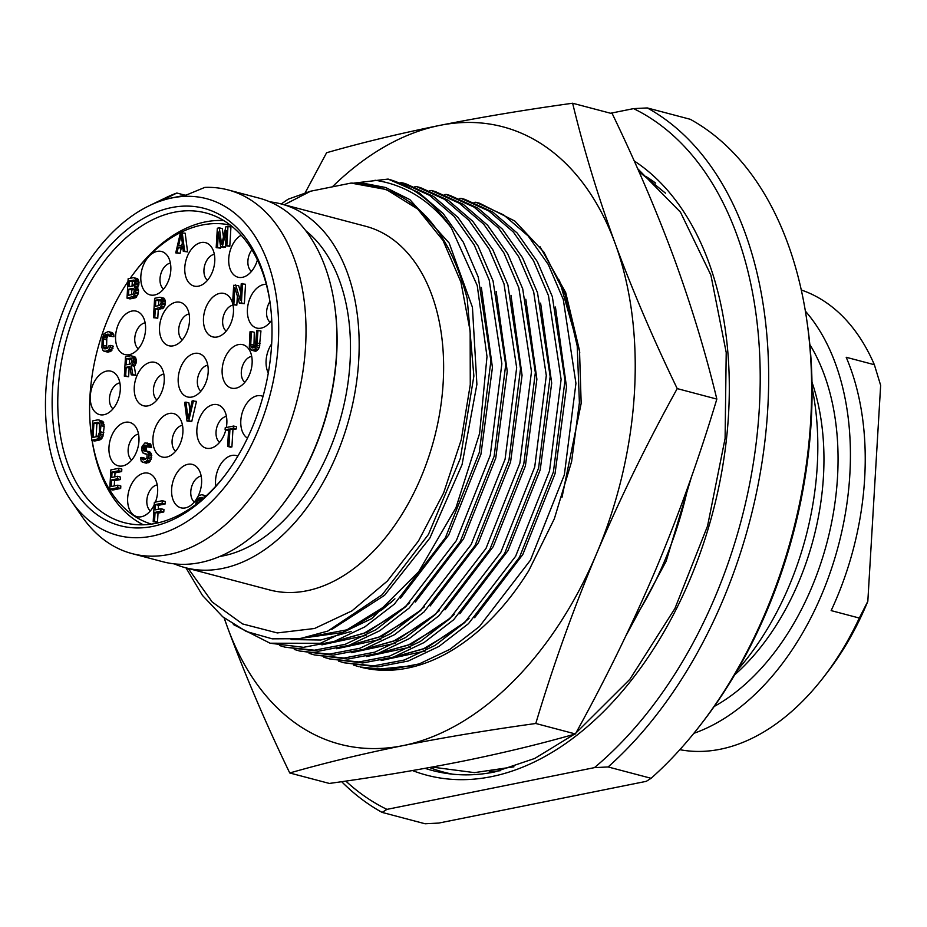 <?xml version="1.0" encoding="UTF-8"?>
<svg xmlns="http://www.w3.org/2000/svg" width="927" height="927" viewBox="0 0 927 927"><rect width="100%" height="100%" fill="white"/><g stroke="black" fill="none" stroke-linecap="round" stroke-linejoin="round"><path stroke-width="1.39" d="M438.795 823.072L646.293 781.334L651.102 778.298A379.143 242.828 104.8 0 0 700.036 725.517A379.143 242.828 104.8 0 0 806.907 320.985A379.143 242.828 104.8 0 0 690.244 119.282L647.278 107.938A379.143 242.828 104.8 0 1 767.73 409.27A379.143 242.828 104.8 0 1 608.124 766.953L594.427 767.637L386.941 809.375L382.133 812.411L425.099 823.767L438.795 823.072M806.907 320.985L807.417 324.531A373.152 238.992 104.8 0 1 702.237 722.678L700.036 725.517M610.545 113.256L633.581 108.621L647.278 107.938M608.124 766.953L651.102 778.298M341.669 781.693A379.143 242.828 -75.2 0 0 382.133 812.411M345.829 781.09A373.152 238.992 -75.2 0 0 386.941 809.375M633.581 108.621A373.152 238.992 104.8 0 1 759.283 408.9A373.152 238.992 104.8 0 1 594.427 767.637M475.794 202.237L479.665 203.268L514.856 221.066L543.94 252.179L565.169 294.693L577.22 345.933L579.398 402.735L571.611 461.553L554.358 518.726L528.772 570.696A239.456 153.372 104.8 0 1 360.197 667.023L388.506 669.781L419.213 663.917L449.919 649.317L479.433 626.536L530.429 560.186L564.346 474.856L575.934 383.372L563.292 299.537L548.297 264.531L528.193 235.979L503.72 214.948L475.794 202.237L474.045 202.445M460.986 198.332L464.844 199.351L492.77 212.051L517.243 233.083L537.347 261.646L552.341 296.652L564.983 380.476L553.407 471.959L519.479 557.289L468.494 623.651L438.969 646.42L408.262 661.021L377.556 666.895L344.172 662.793L373.685 665.864L404.392 660.001L435.099 645.401L464.624 622.62L515.621 556.27L549.537 470.939L561.113 379.456L548.471 295.62L533.477 260.626L513.373 232.063L488.9 211.032L460.986 198.332L459.224 198.54M446.165 194.415L450.035 195.435L477.95 208.135L502.422 229.166L522.527 257.729L537.521 292.735L550.163 376.571L538.587 468.042L504.67 553.384L453.674 619.734L424.16 642.504L393.442 657.104L362.735 662.979L329.352 658.877L358.876 661.959L389.583 656.084L420.29 641.484L449.804 618.715L500.8 552.365L534.717 467.023L546.304 375.539L533.651 291.715L518.668 256.709L498.552 228.146L474.079 207.115L446.165 194.415L444.415 194.624M431.345 190.499L435.215 191.518L463.129 204.218L487.602 225.249L507.718 253.813L522.712 288.818L535.354 372.654L523.767 464.126L489.85 549.468L438.853 615.818L409.34 638.587L378.633 653.187L347.926 659.062L314.543 654.96L344.056 658.043L374.763 652.168L405.47 637.567L434.995 614.798L485.98 548.448L519.896 463.106L531.484 371.634L518.842 287.799L503.848 252.793L483.743 224.23L459.271 203.198L431.345 190.499L429.595 190.707M416.536 186.582L420.394 187.602L448.32 200.313L472.793 221.344L492.897 249.896L507.892 284.902L520.534 368.737L508.958 460.209L475.03 545.551L424.045 611.901L394.52 634.682L363.813 649.282L333.106 655.146L299.722 651.044L329.236 654.126L359.943 648.251L390.649 633.651L420.174 610.881L471.171 544.531L505.088 459.189L516.663 367.718L504.021 283.882L489.027 248.876L468.923 220.313L444.45 199.282L416.536 186.582L414.775 186.79M401.715 182.665L405.586 183.697L433.5 196.397L457.973 217.428L478.077 245.991L493.071 280.985L505.713 364.821L494.137 456.304L460.221 541.635L409.224 607.985L379.711 630.766L348.992 645.366L318.285 651.229L284.902 647.139L314.427 650.209L345.134 644.346L375.841 629.746L405.354 606.965L456.351 540.615L490.267 455.273L501.855 363.801L489.201 279.966L474.218 244.96L454.103 216.408L429.63 195.377L401.715 182.665L399.966 182.874M388.089 179.073L418.68 192.48L443.152 213.511L463.268 242.074L478.262 277.08L490.904 360.904L479.317 452.388L445.4 537.718L394.404 604.08L364.89 626.849L334.183 641.449L303.477 647.324L270.093 643.222L320.394 643.28L371.785 618.576L418.668 571.739L455.968 507.718L479.618 433.373L486.999 356.594L477.243 285.574L451.322 227.88A239.456 153.372 104.8 0 0 388.089 179.073L354.091 183.094M185.979 567.857L202.434 595.401L222.77 616.837L246.281 631.472L272.202 638.83L299.664 638.703L327.776 631.09L382.225 594.705L428.436 534.473L460.371 458.297L473.871 376.084L467.185 298.552C447.532 223.963 408.83 185.47 351.09 183.071L310.626 191.205L284.265 204.763M281.31 203.986A239.456 153.372 104.8 0 1 288.285 199.143L310.626 191.205M413.454 665.679L378.865 669.109L387.926 669.804M579.63 351.634L559.352 280.058M540.047 246.733L565.702 292.561L579.514 350.603L581.171 403.361L562.017 497.278M353.558 665.099L358.981 666.71M332.341 186.837A319.27 204.485 104.8 0 1 439.792 125.388C480.87 117.208 525.157 109.815 572.631 103.233L612.249 113.697C636.212 163.337 656.919 211.773 674.369 258.992C691.588 306.397 705.737 353.094 716.838 399.085C699.468 457.034 679.167 513.72 655.945 569.108C632.249 624.752 605.401 679.7 575.389 733.952L535.783 723.489C553.037 665.864 573.326 609.178 596.675 553.454A319.27 204.485 -75.2 0 0 615.099 243.326C632.666 290.823 653.373 339.259 677.22 388.61C647.058 443.187 620.209 498.135 596.675 553.454A319.27 204.485 104.8 0 1 402.944 745.632A319.27 204.485 104.8 0 1 227.625 627.695L224.091 617.903M224.299 618.077A319.27 204.485 -75.2 0 0 227.625 627.695C245.076 674.914 265.782 723.338 289.745 772.979L329.363 783.442C376.837 776.861 421.125 769.48 462.202 761.299C502.724 753.072 540.453 743.964 575.389 733.952M305.145 192.828L326.605 152.735C361.542 142.723 399.27 133.615 439.792 125.388A319.27 204.485 104.8 0 1 615.099 243.326C597.961 196.2 583.813 149.502 572.631 103.233M677.22 388.61L716.838 399.085M535.783 723.489C488.042 730.117 443.766 737.498 402.944 745.632C362.202 753.918 324.473 763.025 289.745 772.979M338.737 661.183L344.172 662.793M323.917 657.266L329.352 658.877M309.108 653.35L314.543 654.96M294.288 649.445L299.722 651.044M279.467 645.528L284.902 647.139M233.361 624.531L270.081 643.222M374.995 180.244C404.937 184.635 430.383 200.522 451.322 227.88M188.193 568.436L212.19 601.982L242.503 623.917L277.312 632.932L314.531 628.494L351.947 610.87L387.301 581.102L418.494 540.986L443.639 492.909L461.252 439.757L470.267 384.717L470.151 331.078L460.904 282.04L443.071 240.556L417.741 209.096L386.42 189.56L351.101 183.082M281.229 203.963L365.69 226.281A188.077 120.452 104.8 0 1 434.114 438.877A188.077 120.452 104.8 0 1 269.606 589.943L185.157 567.637A188.077 120.452 -75.2 0 0 349.653 416.571A188.077 120.452 -75.2 0 0 281.229 203.963A188.077 120.452 -75.2 0 0 269.896 201.866M174.264 563.871A188.077 120.452 -75.2 0 0 185.157 567.637M219.687 556.501A175.099 112.144 -75.2 0 0 223.094 555.887A175.099 112.144 104.8 0 0 342.26 411.97A175.099 112.144 104.8 0 0 305.759 230.707M334.601 305.25L334.774 306.443A186.084 119.177 104.8 0 1 282.318 504.983L281.588 505.922A188.077 120.452 -75.2 0 0 334.601 305.25A188.077 120.452 -75.2 0 0 259.004 198.1L228.077 189.919A188.077 120.452 104.8 0 1 302.445 374.554A188.077 120.452 104.8 0 1 169.189 554.439A188.077 120.452 -75.2 0 1 132.005 553.593L162.932 561.762A188.077 120.452 -75.2 0 0 281.588 505.922M228.077 189.919A188.077 120.452 104.8 0 0 204.809 187.405L186.501 194.96L163.465 199.595M71.194 500.835A174.102 111.507 -75.2 0 1 54.264 338.529A174.102 111.507 -75.2 0 1 149.143 205.771A174.102 111.507 -75.2 0 1 172.121 197.903A174.102 111.507 104.8 0 1 278.262 343.639A174.102 111.507 104.8 0 1 152.028 536.13A174.102 111.507 -75.2 0 1 71.194 500.835L81.866 516.316A188.077 120.452 -75.2 0 0 132.005 553.593M163.87 199.514L176.848 193.025L184.925 195.157M176.848 193.025A188.077 120.452 -75.2 0 0 166.072 197.578L149.143 205.771M171.553 207.59A164.125 105.122 -75.2 0 0 52.549 389.05A164.125 105.122 -75.2 0 0 152.607 526.432A164.125 105.122 -75.2 0 0 223.708 476.965A164.125 105.122 -75.2 0 0 269.966 301.843A164.125 105.122 -75.2 0 0 171.553 207.59M270.139 303.036A160.139 102.561 104.8 0 0 205.945 212.967A160.139 102.561 104.8 0 0 174.276 212.248A160.139 102.561 -75.2 0 0 60.811 365.423A160.139 102.561 -75.2 0 0 124.137 522.619A160.139 102.561 -75.2 0 0 155.794 523.349A160.139 102.561 104.8 0 0 224.438 476.014M223.72 220.58A158.644 101.611 104.8 0 0 205.307 221.924A158.644 101.611 -75.2 0 0 136.582 269.745L135.122 271.634A154.647 99.05 -75.2 0 0 130.174 278.332M92.074 440.383A158.644 101.611 -75.2 0 0 143.349 524.786M135.122 271.634A154.647 99.05 -75.2 0 1 202.121 225.018A154.647 99.05 104.8 0 1 230.371 225.145M127.984 281.495A154.647 99.05 -75.2 0 0 91.53 436.64A154.647 99.05 -75.2 0 0 91.715 437.938L91.53 436.64M92.109 440.395A154.647 99.05 -75.2 0 0 151.391 524.103M194.485 353.43A22.445 14.38 -75.2 0 0 178.204 378.251A22.445 14.38 -75.2 0 0 191.901 397.034A22.445 14.38 -75.2 0 0 193.314 396.663A22.445 14.38 -75.2 0 0 207.092 378.911A22.445 14.38 -75.2 0 0 203.882 356.663A22.445 14.38 -75.2 0 0 194.485 353.43M198.03 496.339A22.445 14.38 -75.2 0 0 197.289 467.532A22.445 14.38 -75.2 0 0 187.903 464.3A22.445 14.38 -75.2 0 0 171.622 489.12A22.445 14.38 -75.2 0 0 185.307 507.903A22.445 14.38 -75.2 0 0 186.733 507.532A22.445 14.38 -75.2 0 0 196.536 498.993M201.078 242.561A22.445 14.38 -75.2 0 0 184.797 267.382A22.445 14.38 -75.2 0 0 198.482 286.165A22.445 14.38 -75.2 0 0 199.896 285.783A22.445 14.38 -75.2 0 0 213.673 268.042A22.445 14.38 -75.2 0 0 210.464 245.794A22.445 14.38 -75.2 0 0 201.078 242.561M157.126 251.402A22.445 14.38 -75.2 0 0 140.846 276.223A22.445 14.38 -75.2 0 0 154.531 295.006A22.445 14.38 -75.2 0 0 155.956 294.624A22.445 14.38 -75.2 0 0 169.734 276.872A22.445 14.38 -75.2 0 0 166.524 254.635A22.445 14.38 -75.2 0 0 157.126 251.402M241.159 235.203A22.445 14.38 -75.2 0 0 228.702 261.31A22.445 14.38 -75.2 0 0 242.422 277.324A22.445 14.38 -75.2 0 0 243.847 276.953A22.445 14.38 -75.2 0 0 257.405 259.966M175.817 302.225A22.445 14.38 -75.2 0 0 159.537 327.034A22.445 14.38 -75.2 0 0 173.222 345.829A22.445 14.38 -75.2 0 0 174.647 345.447A22.445 14.38 -75.2 0 0 188.424 327.695A22.445 14.38 -75.2 0 0 185.215 305.458A22.445 14.38 -75.2 0 0 175.817 302.225M131.877 311.055A22.445 14.38 -75.2 0 0 115.597 335.875A22.445 14.38 -75.2 0 0 129.282 354.67A22.445 14.38 -75.2 0 0 130.695 354.288A22.445 14.38 -75.2 0 0 144.473 336.536A22.445 14.38 -75.2 0 0 141.263 314.299A22.445 14.38 -75.2 0 0 131.877 311.055M232.607 303.303A22.445 14.38 -75.2 0 0 229.154 296.617A22.445 14.38 -75.2 0 0 219.769 293.384A22.445 14.38 -75.2 0 0 203.488 318.193A22.445 14.38 -75.2 0 0 217.173 336.988A22.445 14.38 -75.2 0 0 218.587 336.605A22.445 14.38 -75.2 0 0 232.967 304.774M266.281 284.346A22.445 14.38 -75.2 0 0 263.708 284.543A22.445 14.38 -75.2 0 0 247.428 309.363A22.445 14.38 -75.2 0 0 261.113 328.146A22.445 14.38 -75.2 0 0 262.538 327.764A22.445 14.38 -75.2 0 0 271.727 320.163M150.545 362.272A22.445 14.38 -75.2 0 0 134.264 387.092A22.445 14.38 -75.2 0 0 147.949 405.875A22.445 14.38 -75.2 0 0 149.363 405.493A22.445 14.38 -75.2 0 0 163.14 387.741A22.445 14.38 -75.2 0 0 159.931 365.505A22.445 14.38 -75.2 0 0 150.545 362.272M106.593 371.113A22.445 14.38 -75.2 0 0 90.313 395.933A22.445 14.38 -75.2 0 0 104.009 414.717A22.445 14.38 -75.2 0 0 105.423 414.334A22.445 14.38 -75.2 0 0 119.201 396.582A22.445 14.38 -75.2 0 0 115.991 374.346A22.445 14.38 -75.2 0 0 106.593 371.113M238.436 344.589A22.445 14.38 -75.2 0 0 222.156 369.409A22.445 14.38 -75.2 0 0 235.84 388.204A22.445 14.38 -75.2 0 0 237.254 387.822A22.445 14.38 -75.2 0 0 251.032 370.07A22.445 14.38 -75.2 0 0 247.822 347.822A22.445 14.38 -75.2 0 0 238.436 344.589M271.669 343.871A22.445 14.38 -75.2 0 0 268.297 373.002M169.212 413.477A22.445 14.38 -75.2 0 0 152.932 438.297A22.445 14.38 -75.2 0 0 166.617 457.092A22.445 14.38 -75.2 0 0 168.042 456.71A22.445 14.38 -75.2 0 0 181.819 438.958A22.445 14.38 -75.2 0 0 178.598 416.71A22.445 14.38 -75.2 0 0 169.212 413.477M125.261 422.318A22.445 14.38 -75.2 0 0 108.98 447.138A22.445 14.38 -75.2 0 0 122.677 465.933A22.445 14.38 -75.2 0 0 124.091 465.551A22.445 14.38 -75.2 0 0 137.868 447.799A22.445 14.38 -75.2 0 0 134.658 425.551A22.445 14.38 -75.2 0 0 125.261 422.318M226.339 427.509A22.445 14.38 -75.2 0 0 222.55 407.88A22.445 14.38 -75.2 0 0 213.152 404.635A22.445 14.38 -75.2 0 0 196.872 429.456A22.445 14.38 -75.2 0 0 210.568 448.251A22.445 14.38 -75.2 0 0 211.982 447.868A22.445 14.38 -75.2 0 0 225.794 429.989M263.013 396.432A22.445 14.38 -75.2 0 0 257.103 395.794A22.445 14.38 -75.2 0 0 241.611 415.099A22.445 14.38 -75.2 0 0 247.451 438.17M155.435 502.098A22.445 14.38 -75.2 0 0 153.349 476.374A22.445 14.38 -75.2 0 0 143.952 473.141A22.445 14.38 -75.2 0 0 127.671 497.961A22.445 14.38 -75.2 0 0 141.368 516.745A22.445 14.38 -75.2 0 0 142.781 516.362A22.445 14.38 -75.2 0 0 154.183 504.995M237.845 456.13A22.445 14.38 -75.2 0 0 231.843 455.458A22.445 14.38 -75.2 0 0 215.794 486.212M181.217 248.274L178.251 247.486L182.689 246.594L183.291 251.368L187.578 251.877L185.18 233.21L180.441 232.781L175.736 252.886L180.035 253.395L181.217 248.274L182.862 247.938M225.504 245.748L229.803 246.258L230.95 226.872L225.991 226.501L221.634 244.485L219.328 227.833L217.335 228.239L216.188 247.625L217.521 247.347L218.424 232.098L220.626 246.721L222.399 246.373L226.408 230.487L225.504 245.748L226.837 245.481L227.984 226.095M223.453 236.976L222.295 228.621L219.328 227.833M216.188 247.625L220.475 248.135L220.58 246.443M220.626 246.721L223.581 247.509L225.365 247.15L225.701 245.794M200.603 500.707L203.071 498.262M206.095 495.922L201.727 494.705L198.587 495.748L196.663 498.575L195.655 504.612M153.187 521.704L157.486 522.225L158.019 513.152L163.789 511.982L163.94 509.514L160.974 508.726L155.203 509.885L155.527 504.531L162.179 503.187L162.329 500.719L154.345 502.318L153.187 521.704L154.519 521.438L155.064 512.364L160.835 511.206L160.974 508.726M158.25 509.282L158.494 505.308L165.145 503.975L165.296 501.495L162.329 500.719M114.253 485.922L114.554 480.719L120.325 479.56L120.475 477.081L117.509 476.293L111.738 477.463L112.063 472.098L118.714 470.754L118.865 468.286L110.869 469.896L109.722 489.271L117.717 487.672L117.856 485.192L111.205 486.536L111.588 479.931L117.358 478.772L117.509 476.293M114.786 476.849L115.018 472.886L121.68 471.542L121.831 469.062L118.865 468.286M109.722 489.271L112.688 490.059L120.672 488.448L120.823 485.98L117.856 485.192M91.588 440.255L94.542 441.043L99.873 439.966L102.932 436.501L104.183 426.466L102.943 421.426L98.065 419.804L92.735 420.87L91.588 440.255L96.906 439.189L99.965 435.725L101.124 423.674L99.143 419.989M106.559 348.622L106.802 338.135L108.03 335.852L109.479 335.145M109.606 336.188L113.905 336.71L113.801 334.693L112.179 332.573L108.123 331.599L104.056 333.639L102.19 339.317L101.912 347.521L103.048 350.545L104.971 351.379L108.111 350.348L110.035 347.509L110.371 345.412L109.038 345.678L107.126 348.506L104.264 348.679L103.152 345.226L103.511 339.05L105.064 335.064L107.984 334.068L109.456 334.995L109.606 336.188L110.939 335.922L110.834 333.905L109.212 331.785M103.894 351.194L107.938 352.167L111.066 351.124L113.337 346.188L110.371 345.412M126.999 298.112L129.965 298.9L135.296 297.834L138.146 293.998L138.563 290.649L137.428 287.613L138.957 284.056L138.343 279.699L137.532 278.633L133.476 277.66L128.146 278.737L126.999 298.112L133.465 296.408L135.191 293.21L135.609 289.861L134.473 286.837L136.095 281.623L134.566 277.857M153.465 317.694L157.764 318.204L158.274 309.548L163.407 308.1L165.133 304.902L165.377 300.777L163.998 298.204L159.942 297.231L154.624 298.309L153.465 317.694L154.797 317.416L155.319 308.761L160.441 307.324L162.167 304.126L162.41 300L161.031 297.428M240.707 292.596L238.645 285.655L233.685 285.273L232.526 304.659L236.825 305.168L237.358 296.153M236.825 305.168L233.859 304.392L234.867 287.486L239.409 303.268L244.369 303.65L245.528 284.276L241.229 283.755L240.244 300.255L235.678 284.867M251.31 350.267L256.246 351.055L259.305 347.59L260.95 330.962L256.652 330.441L255.574 344.925L254.346 347.208L252.55 347.984L250.696 345.91L251.333 331.518L250 331.785L249.34 346.582L250.475 349.618L253.28 350.279L255.354 348.633L256.883 345.064L257.984 330.174M253.917 347.486L254.288 332.295L251.333 331.518M225.099 429.804L228.645 429.085L227.613 446.408L230.58 447.185L231.912 446.918L232.944 429.595L236.489 428.888L236.617 426.826L233.65 426.038L225.215 427.741L225.099 429.804L228.563 430.476M187.022 421.055L191.762 421.484L196.466 401.391L192.167 400.87L188.054 418.401L185.956 402.121L184.624 402.388L187.022 421.055L188.795 420.707L193.5 400.603M189.896 410.534L188.911 402.909L185.956 402.121M129.143 368.065L126.176 367.289L129.954 366.524L131.217 374.832L135.736 375.308L134.299 366.223L136.002 363.43L136.246 359.305L134.855 356.733L130.811 355.759L125.481 356.837L124.334 376.211L128.633 376.733L129.143 368.065L130.151 367.868M147.323 446.93L151.622 447.451L150.904 444.74L150.093 443.685L144.936 442.932L142.098 446.35L141.68 449.699L142.596 452.77L147.103 454.311L146.883 458.019L143.488 459.931L142.619 459.699L141.877 457.405L140.545 457.671L141.217 461.206L143.337 462.399L146.246 461.414L148.169 458.575L148.83 454.775L147.694 451.75L143.801 450.904L143.036 449.016L143.384 446.907L144.786 445.4L146.118 445.134L147.323 446.93L148.656 446.663L147.126 442.897M145.11 459.607L144.844 458.181L141.877 457.405M142.248 462.214L148.077 462.828L151.136 459.363L151.449 453.998L149.826 451.889L146.86 451.101M146.142 450.974L146.339 447.695L147.242 446.582M207.764 365.192A13.963 8.946 104.8 0 0 207.497 365.238A13.963 8.946 -75.2 0 0 197.996 376.698A13.963 8.946 -75.2 0 0 200.892 391.171M201.171 476.061A13.963 8.946 104.8 0 0 200.916 476.107A13.963 8.946 -75.2 0 0 191.414 487.579A13.963 8.946 -75.2 0 0 194.311 502.04M214.346 254.311A13.963 8.946 104.8 0 0 214.091 254.369A13.963 8.946 -75.2 0 0 204.577 265.829A13.963 8.946 -75.2 0 0 207.486 280.29M170.406 263.152A13.963 8.946 104.8 0 0 170.139 263.198A13.963 8.946 -75.2 0 0 160.638 274.67A13.963 8.946 -75.2 0 0 163.534 289.131M251.924 249.803A13.963 8.946 -75.2 0 0 251.426 271.46M189.096 313.975A13.963 8.946 104.8 0 0 188.83 314.021A13.963 8.946 -75.2 0 0 179.328 325.493A13.963 8.946 -75.2 0 0 182.225 339.954M145.145 322.816A13.963 8.946 104.8 0 0 144.89 322.863A13.963 8.946 -75.2 0 0 135.388 334.334A13.963 8.946 -75.2 0 0 138.285 348.795M233.036 305.134A13.963 8.946 104.8 0 0 232.781 305.18A13.963 8.946 -75.2 0 0 223.28 316.652A13.963 8.946 -75.2 0 0 226.176 331.113M269.919 301.611A13.963 8.946 -75.2 0 0 270.116 322.272M163.812 374.021A13.963 8.946 104.8 0 0 163.558 374.079A13.963 8.946 -75.2 0 0 154.056 385.539A13.963 8.946 -75.2 0 0 156.953 400M119.873 382.863A13.963 8.946 104.8 0 0 119.606 382.909A13.963 8.946 -75.2 0 0 110.104 394.381A13.963 8.946 -75.2 0 0 113.001 408.842M251.704 356.35A13.963 8.946 104.8 0 0 251.449 356.397A13.963 8.946 -75.2 0 0 241.947 367.868A13.963 8.946 -75.2 0 0 244.844 382.33M182.48 425.238A13.963 8.946 104.8 0 0 182.225 425.284A13.963 8.946 -75.2 0 0 172.723 436.756A13.963 8.946 -75.2 0 0 175.62 451.217M138.54 434.079A13.963 8.946 104.8 0 0 138.274 434.126A13.963 8.946 -75.2 0 0 128.772 445.597A13.963 8.946 -75.2 0 0 131.669 460.059M226.431 416.397A13.963 8.946 104.8 0 0 226.165 416.443A13.963 8.946 -75.2 0 0 216.663 427.915A13.963 8.946 -75.2 0 0 219.56 442.376M157.231 484.902A13.963 8.946 104.8 0 0 156.964 484.948A13.963 8.946 -75.2 0 0 147.463 496.408A13.963 8.946 -75.2 0 0 150.359 510.87M187.578 251.877L184.612 251.101L182.213 232.434M183.291 251.368L184.612 251.101M180.035 253.395L177.069 252.619L178.251 247.486M175.736 252.886L177.069 252.619M181.228 234.253L182.573 244.995L178.575 245.794L181.228 234.253M181.866 245.134L182.329 243.117M225.365 247.15L222.399 246.373M220.475 248.135L217.521 247.347M229.803 246.258L226.837 245.481M205.875 496.13L202.804 494.891M204.797 497.104L203.65 495.539M202.538 498.367L199.583 497.579L202.434 497.417L203.117 498.587M201.634 498.958L198.668 498.17L199.583 497.579M200.916 499.92L197.949 499.132L198.668 498.17M200.058 501.148L197.439 500.453L197.949 499.132M198.401 502.492L197.115 502.156L197.439 500.453M197.034 503.558L197.115 502.156M157.486 522.225L154.519 521.438M158.019 513.152L155.064 512.364M165.145 503.975L162.179 503.187M158.494 505.308L155.527 504.531M163.789 511.982L160.835 511.206M120.672 488.448L117.717 487.672M121.68 471.542L118.714 470.754M115.018 472.886L112.063 472.098M120.325 479.56L117.358 478.772M114.554 480.719L111.588 479.931M102.943 421.426L99.989 420.638M103.743 422.897L100.776 422.109M104.079 424.45L101.124 423.674M104.183 426.466L101.217 425.69M103.812 432.654L100.858 431.878M103.476 434.763L100.51 433.975M102.932 436.501L99.965 435.725M101.947 438.332L98.98 437.544M101.008 439.328L98.042 438.552M99.873 439.966L96.906 439.189M93.917 423.083L97.914 422.283L99.398 423.199L99.525 432.144L97.972 436.119L93.059 437.521L93.917 423.083L96.883 423.859L99.444 423.349M96.107 436.907L96.883 423.859M112.99 348.297L110.035 347.509M112.005 350.128L109.05 349.34M111.066 351.124L108.111 350.348M109.942 351.762L106.976 350.985M107.938 352.167L104.971 351.379M113.013 333.222L110.046 332.434M113.801 334.693L110.834 333.905M113.905 336.71L110.939 335.922M108.946 335.261L105.979 334.473M108.03 335.852L105.064 335.064M107.312 336.802L104.357 336.026M106.802 338.135L103.836 337.347M106.478 339.827L103.511 339.05M106.107 346.014L103.152 345.226M106.234 347.613L103.268 346.837M106.269 348.679L103.639 347.984M105.133 348.911L104.264 348.679M137.428 287.613L134.473 286.837M137.903 287.115L134.936 286.339M137.856 287.938L134.89 287.161M138.424 289.456L135.458 288.679M138.563 290.649L135.609 289.861M138.447 292.712L135.481 291.924M138.146 293.998L135.191 293.21M137.381 295.783L134.427 294.995M136.42 297.196L133.465 296.408M135.296 297.834L132.329 297.046M138.343 279.699L135.377 278.911M138.911 281.205L135.945 280.429M139.062 282.399L136.095 281.623M138.957 284.056L135.991 283.268M138.668 285.331L135.701 284.554M129.34 280.939L133.558 280.093L134.589 281.101L134.693 283.129L133.21 285.864L128.992 286.71L129.34 280.939L132.294 281.727L134.612 281.263M134.253 290.545L133.384 293.975L128.482 295.377L128.841 289.189L133.059 288.343L134.253 290.545M132.04 286.107L132.294 281.727M131.53 294.763L131.808 289.977L134.114 289.502M131.808 289.977L128.841 289.189M165.527 301.97L162.561 301.194M165.377 300.777L162.41 300M165.423 303.627L162.468 302.839M165.133 304.902L162.167 304.126M164.369 306.686L161.402 305.91M163.407 308.1L160.441 307.324M162.271 308.737L159.305 307.961M158.274 309.548L155.319 308.761M157.764 318.204L154.797 317.416M164.809 299.27L161.843 298.482M159.676 305.435L155.458 306.281L155.829 300.105L160.684 299.525L161.159 302.7L159.676 305.435M158.505 305.678L158.795 300.881L161.101 300.418M158.795 300.881L155.829 300.105M232.526 304.659L233.859 304.392M244.369 303.65L241.414 302.874L242.561 283.488M239.409 303.268L241.414 302.874M260.197 343.743L257.231 342.967M259.85 345.852L256.883 345.064M259.305 347.59L256.339 346.802M258.32 349.421L255.354 348.633M257.382 350.418L254.415 349.641M256.246 351.055L253.28 350.279M255.365 351.24L252.399 350.452M253.535 345.087L250.568 344.299M253.662 346.686L250.696 345.91M253.569 347.718L251.066 347.057M252.55 347.984L251.68 347.741M236.489 428.888L233.534 428.1L233.65 426.038M232.944 429.595L229.977 428.819L233.534 428.1M231.912 446.918L228.946 446.142L229.977 428.819M227.613 446.408L228.946 446.142M191.762 421.484L188.795 420.707M128.633 376.733L125.666 375.945L126.176 367.289M124.334 376.211L125.666 375.945M135.678 357.787L132.712 357.011L131.901 355.945M136.246 359.305L133.279 358.529L132.712 357.011M136.396 360.499L133.43 359.722L133.279 358.529M136.292 362.144L133.326 361.368L133.43 359.722M136.002 363.43L133.036 362.654L133.326 361.368M135.238 365.215L132.271 364.427L133.036 362.654M134.299 366.223L131.333 365.435L132.271 364.427M135.736 375.308L132.77 374.52L131.333 365.435M131.217 374.832L132.77 374.52M130.545 363.963L126.327 364.809L126.698 358.622L131.553 358.054L132.028 361.217L130.545 363.963M129.374 364.195L129.653 359.409L131.97 358.946M129.653 359.409L126.698 358.622M151.622 447.451L148.656 446.663M147.08 446.014L144.786 445.4M147.057 446.733L144.091 445.957M146.339 447.695L143.384 446.907M146.049 448.981L143.082 448.193M146.002 449.804L143.036 449.016M145.968 450.951L143.187 450.209M144.67 451.136L143.801 450.904M150.661 452.527L147.694 451.75M151.449 453.998L148.482 453.222M151.796 455.563L148.83 454.775M151.669 457.625L148.714 456.837M151.136 459.363L148.169 458.575M150.151 461.194L147.184 460.406M149.212 462.191L146.246 461.414M148.077 462.828L145.11 462.052M146.304 463.187L143.337 462.399M144.994 459.375L142.028 458.587M143.488 459.931L142.619 459.699M147.138 454.404L144.299 453.651M150.904 444.74L147.938 443.952M151.472 446.258L148.505 445.47M812.064 387.637A237.961 152.41 104.8 0 1 737.44 670.105M805.378 311.124A237.961 152.41 104.8 0 1 838.379 545.679A237.961 152.41 104.8 0 1 693.848 733.327M679.85 749.676A237.961 152.41 -75.2 0 0 720.256 749.248A237.961 152.41 104.8 0 0 823.338 677.521A237.961 152.41 104.8 0 0 859.306 618.042L867.823 601.31A227.984 146.014 104.8 0 1 827 672.793L823.338 677.521M859.306 618.042L831.148 610.603A237.961 152.41 104.8 0 0 846.2 357.277L874.358 364.717L880.65 385.365L867.823 601.31M801.287 290A237.961 152.41 104.8 0 1 874.358 364.717M634.172 160.916A327.034 209.456 104.8 0 1 716.501 497.44A327.034 209.456 104.8 0 1 491.391 776.652A327.034 209.456 104.8 0 1 412.48 770.557M574.334 734.254L534.752 758.448L494.659 771.959C478.344 775.227 462.48 775.737 447.034 773.489A321.066 205.632 104.8 0 1 425.053 768.344M429.583 767.533A319.757 204.797 -75.2 0 0 452.747 774.196M489.247 771.635A313.789 200.974 -75.2 0 0 500.51 770.661M655.713 183.175A313.789 200.974 -75.2 0 0 646.397 176.767M632.828 621.125A273.581 175.226 -75.2 0 0 688.263 485.968M381.159 660.511L425.25 651.044M474.636 617.683L522.793 554.555L555.03 473.755L566.513 387.046L555.435 307.034M386.652 659.155L426.605 647.869L465.528 621.774M366.35 656.594L410.441 647.127M459.827 613.767L507.973 550.638L540.209 469.838L551.692 383.129L540.615 303.129M371.831 655.25L411.785 643.952L450.707 617.857M351.53 652.678L395.62 643.211M445.006 609.862L493.164 546.721L525.4 465.922L536.884 379.213L525.806 299.212M357.011 651.333L396.965 640.047L435.899 613.941M336.71 648.761L380.8 639.306M430.186 605.945L478.344 542.805L510.58 462.005L522.063 375.296L510.986 295.296M342.202 647.417L382.156 636.131L421.078 610.036M321.901 644.856L365.991 635.389M415.377 602.029L463.523 538.888L495.76 458.089L507.243 371.379L496.165 291.379M327.382 643.5L367.335 632.214L406.258 606.119M291.09 639.549L320.707 640.024L351.171 631.472M400.557 598.112L448.714 534.983L480.951 454.184L492.434 367.474L481.356 287.463M293.175 639.41L342.573 632.538L391.449 602.202M331.831 629.387L384.554 595.308L429.908 537.996L462.063 464.612L476.895 384.357L472.434 307.266L449.132 242.99L409.804 199.572L385.586 187.497L359.294 182.434M168.865 198.135L167.08 197.66M811.982 382.144A209.525 134.195 104.8 0 1 734.659 674.844M809.827 344.531A219.502 140.591 104.8 0 1 714.207 706.478M637.614 168.621L680.464 212.167L710.882 275.076L726.212 352.538L725.099 438.425L707.556 526.003L674.949 608.448L629.85 679.317L575.864 733.083M579.781 352.978L579.502 350.615M469.016 618.413L456.385 629.085L423.152 649.004L390.904 657.927M454.195 614.497L441.576 625.169L408.332 645.088L376.084 654.01M439.386 610.592L426.756 621.252L393.523 641.171L361.263 650.094M424.566 606.675L411.936 617.336L378.703 637.255L346.455 646.177M409.746 602.759L397.127 613.431L363.882 633.338L331.634 642.272M394.925 598.842L382.306 609.514L349.073 629.433L298.888 638.807M513.952 766.814L474.45 772.631L432.04 767.081M691.565 476.605L666.131 561.298L625.806 636.015M638.958 171.657L665.505 193.175"/></g></svg>
